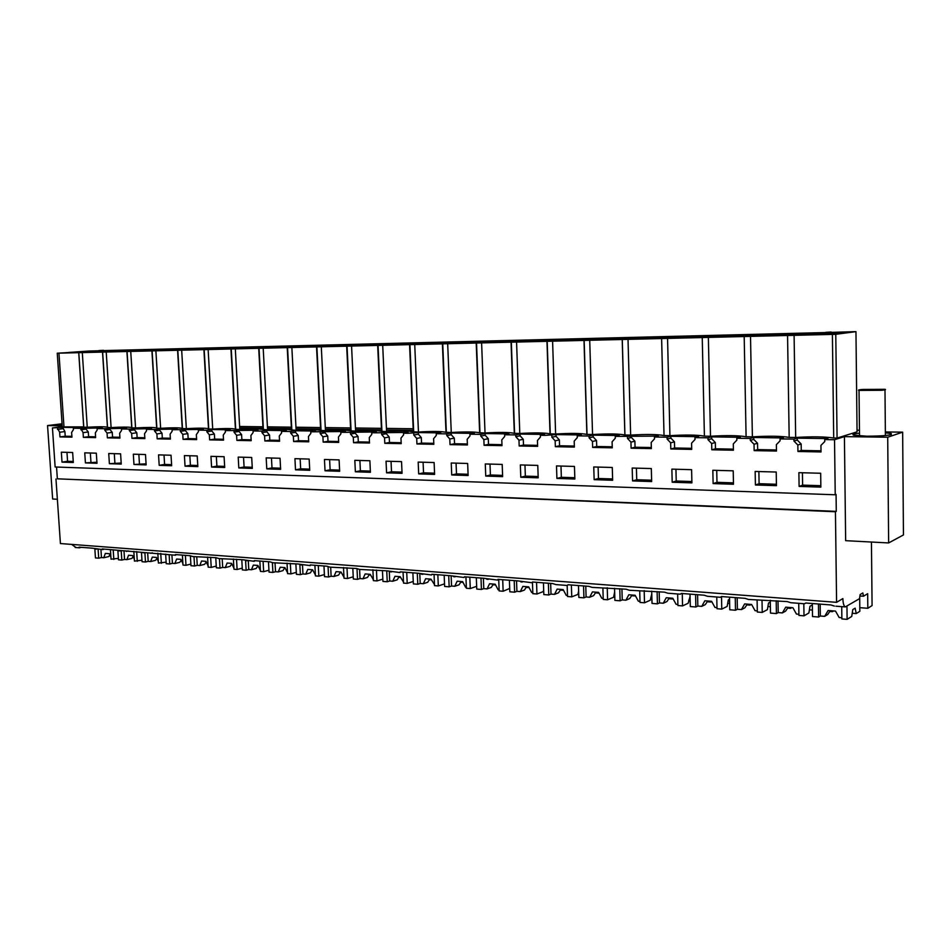 <?xml version="1.0" encoding="UTF-8"?>
<svg xmlns="http://www.w3.org/2000/svg" width="951" height="951" viewBox="0 0 951 951"><rect width="100%" height="100%" fill="white"/><g stroke="black" fill="none" stroke-linecap="round" stroke-linejoin="round"><path stroke-width="1.43" d="M887.711 437.222L888.638 542.938L903.45 534.949L902.654 432.158L887.711 437.222L844.417 436.628L834.526 439.719L824.743 439.576L827.952 438.589L797.259 438.138L797.295 440.075L801.158 443.998L801.265 450.441L821.01 450.822M835.893 606.191L845.284 606.916C843.834 606.132 843.026 603.35 842.871 598.595L836.583 602.328L835.442 511.745L836.274 511.376L836.072 494.437L835.228 494.782L834.526 439.719M845.284 606.916L859.514 598.678L860.144 594.565L862.807 592.96L863.508 596.241L867.669 593.697L867.823 608.283L872.079 605.573L871.437 542.034M844.417 436.628L845.653 540.679L888.638 542.938M239.783 429.436L235.313 348.874L231.248 348.981L235.729 429.388L239.783 429.436C251.896 428.735 259.659 428.758 263.082 429.519L267.576 429.84C279.927 429.115 287.903 429.151 291.493 429.947L296.118 430.256C308.73 429.519 316.921 429.555 320.689 430.387L325.444 430.684C338.318 429.923 346.735 429.971 350.705 430.839L355.591 431.112C368.726 430.339 377.392 430.399 381.565 431.302L386.582 431.564C400.002 430.767 408.918 430.839 413.316 431.778L418.452 432.027C432.17 431.219 441.359 431.302 445.995 432.277L451.261 432.503C465.289 431.671 474.751 431.766 479.649 432.776L485.022 432.99C499.37 432.134 509.13 432.241 514.313 433.311L519.793 433.49C534.486 432.622 544.566 432.741 550.035 433.846L555.622 434.013C570.659 433.121 581.073 433.252 586.874 434.405L592.556 434.536C607.962 433.632 618.732 433.775 624.866 434.987L630.644 435.094C646.347 434.155 657.474 434.322 664.036 435.57L669.932 435.665C685.826 434.714 697.309 434.88 704.406 436.152L710.492 436.247C726.564 435.285 738.428 435.451 746.095 436.759L752.384 436.854C768.646 435.867 780.902 436.045 789.175 437.389L795.678 437.472C812.118 436.473 824.802 436.664 833.706 438.031L837.07 438.078L857.065 431.849L855.959 331.637L825.753 332.541M212.703 429.056L208.138 349.54L204.18 349.635L208.756 428.996L212.703 429.056C224.591 428.354 232.163 428.378 235.42 429.115L235.729 429.341M186.337 428.663L181.677 350.182L177.813 350.277L182.485 428.616L186.337 428.663C197.986 427.986 205.368 427.998 208.483 428.711L208.756 428.901M160.624 428.295L155.881 350.8L152.112 350.895L156.867 428.247L160.624 428.295C172.06 427.629 179.264 427.641 182.235 428.319L182.473 428.473M135.553 427.938L130.739 351.418L127.065 351.501L131.892 427.879L135.553 427.938C146.787 427.284 153.824 427.284 156.653 427.938L156.856 428.057M111.101 427.581L106.215 352.013L102.637 352.096L107.534 427.534L111.101 427.581C122.132 426.94 129.003 426.94 131.725 427.57L131.88 427.665M87.254 427.237L82.297 352.595L78.802 352.678L83.771 427.189L87.254 427.237C98.096 426.607 104.812 426.607 107.404 427.213L107.522 427.272M63.979 426.904L58.95 353.154L57.25 353.201L62.279 426.88L83.759 426.892M62.065 423.777L47.55 425.572L52.638 499.013L57.369 499.263M62.207 425.775L47.55 425.572M62.267 426.69L52.448 427.926L62.611 427.344L64.894 431.564L65.239 436.224L71.884 436.343M797.259 438.138L793.93 439.112L780.046 438.898L783.422 437.935L753.739 437.496L750.244 438.447L736.799 438.245L740.353 437.305L711.633 436.878L707.972 437.817L694.967 437.615L698.676 436.687L670.871 436.283L667.055 437.198L654.466 437.008L658.33 436.093L615.238 436.414L619.232 435.522L593.127 435.142L589.049 436.022L577.233 435.843L581.346 434.964L556.026 434.595L545.042 435.356L540.37 435.285L544.602 434.429L520.042 434.06L515.739 434.916L504.612 434.75L508.951 433.906L485.117 433.549L480.719 434.381L469.925 434.215L474.347 433.394L451.214 433.05L446.708 433.87L436.236 433.715L440.753 432.895L418.274 432.562L407.67 433.287L403.509 433.216L408.122 432.42L375.752 432.8L371.722 432.741L376.406 431.956L344.738 432.336L340.803 432.277L345.57 431.504L310.751 431.825L315.577 431.053L295.476 430.767L290.614 431.516L281.508 431.374L286.394 430.625L266.827 430.339L261.905 431.088L253.049 430.946L257.983 430.209L228.858 430.589L225.339 430.53L230.332 429.804L211.776 429.531L206.759 430.256L198.355 430.125L203.395 429.412L172.06 429.733L177.148 429.02L154.431 429.46L146.442 429.341L151.554 428.651L129.241 429.079L121.466 428.96L126.614 428.283L104.693 428.711L97.109 428.592L102.292 427.926L80.74 428.354L73.334 428.235L78.553 427.57L62.611 427.344M902.654 432.158L885.369 431.944M859.466 430.232L857.053 430.209M62.172 425.252L58.974 424.954L62.088 424.051M885.369 432.824L891.23 433.573C892.775 435.189 884.608 436.069 866.753 436.2L853.725 435.178C851.704 434.476 853.629 433.822 859.49 433.216M793.93 439.112L793.954 441.05L797.83 445.009L797.937 451.487L821.022 451.939L820.939 445.401L824.779 441.537L824.743 439.576M750.244 438.447L750.28 440.361L754.036 444.248L754.155 450.619L776.48 451.059L776.373 444.628L780.07 440.836L780.046 438.898M707.972 437.817L708.008 439.695L711.657 443.511L711.8 449.787L733.411 450.215L733.28 443.891L736.847 440.147L736.799 438.245M667.055 437.198L667.103 439.041L670.657 442.809L670.8 448.979L691.722 449.395L691.579 443.166L695.015 439.481L694.967 437.615M627.434 436.592L627.494 438.423L630.941 442.12L631.107 448.194L651.364 448.599L651.197 442.465L654.514 438.851L654.466 437.008M589.049 436.022L589.097 437.817L592.449 441.454L592.639 447.434L612.266 447.826L612.099 441.787L615.297 438.221L615.238 436.414M551.83 435.451L551.889 437.222L555.146 440.812L555.348 446.697L574.38 447.077L574.19 441.133L577.281 437.626L577.233 435.843M515.739 434.916L515.799 436.652L518.973 440.182L519.175 445.983L537.636 446.352L537.446 440.503L540.43 437.044L540.37 435.285M480.719 434.381L480.778 436.093L483.869 439.576L484.083 445.294L501.997 445.65L501.795 439.885L504.684 436.473L504.612 434.75M446.708 433.87L446.78 435.558L449.787 438.982L450.025 444.616L467.416 444.961L467.191 439.291L469.984 435.927L469.925 434.215M413.697 433.371L413.768 435.035L416.704 438.411L416.942 443.962L433.834 444.295L433.597 438.708L436.307 435.392L436.236 433.715M381.613 432.883L381.684 434.536L384.549 437.852L384.798 443.332L401.215 443.653L400.965 438.138L403.581 434.88L403.509 433.216M350.432 432.42L350.503 434.036L353.296 437.317L353.558 442.714L369.511 443.023L369.261 437.591L371.793 434.369L371.722 432.741M320.107 431.956L320.19 433.561L322.912 436.794L323.174 442.108L338.687 442.417L338.437 437.056L340.886 433.882L340.803 432.277M290.614 431.516L290.697 433.085L293.348 436.283L293.621 441.526L308.718 441.823L308.457 436.545L310.834 433.406L310.751 431.825M261.905 431.088L261.989 432.634L264.592 435.784L264.865 440.967L279.558 441.252L279.285 436.034L281.591 432.943L281.508 431.374M233.97 430.66L234.053 432.194L236.597 435.296L236.882 440.408L251.183 440.693L250.898 435.546L253.132 432.491L253.049 430.946M206.759 430.256L206.854 431.766L209.327 434.833L209.624 439.873L223.544 440.147L223.259 435.071L225.423 432.063L225.339 430.53M180.25 429.852L180.345 431.35L182.77 434.369L183.067 439.35L196.631 439.612L196.346 434.607L198.45 431.635L198.355 430.125M154.431 429.46L154.514 430.934L156.891 433.918L157.188 438.839L170.407 439.1L170.11 434.155L172.155 431.219L172.06 429.733M129.241 429.079L129.336 430.541L131.654 433.49L131.963 438.34L144.861 438.589L144.552 433.704L146.537 430.815L146.442 429.341M104.693 428.711L104.788 430.149L107.059 433.062L107.368 437.852L119.945 438.102L119.636 433.276L121.562 430.411L121.466 428.96M80.74 428.354L83.058 432.646L83.379 437.377L95.635 437.626L95.326 432.86L97.192 430.03L97.109 428.592M57.381 427.998L59.651 432.241L59.961 436.913L71.931 437.151L71.61 432.443L73.429 429.65L73.334 428.235M835.228 494.782L55.134 466.989L52.448 427.926M799.102 486.413L798.888 472.659L820.677 473.253L820.856 487.126L799.102 486.413L802.608 485.117L802.43 472.754M733.209 470.828L733.483 484.249L713.119 483.584L712.834 470.269L733.209 470.828M755.403 484.974L776.444 485.664L776.218 472.029L755.153 471.446L755.403 484.974L759.1 483.702L776.42 484.261M651.316 468.558L651.649 481.551L632.558 480.921L632.201 468.035L651.316 468.558M520.791 477.247L520.352 464.932L537.779 465.408L538.195 477.818L520.791 477.247L525.344 476.13L524.964 465.051M574.452 466.43L574.856 479.019L556.906 478.436L556.501 465.931L574.452 466.43M594.149 479.661L612.646 480.267L612.278 467.476L593.757 466.965L594.149 479.661L598.452 478.496L612.61 478.947M238.808 467.951L252.3 468.391L251.694 457.467L238.202 457.098L238.808 467.951L244.086 467.012L252.241 467.274M386.582 472.825L386.047 461.199L401.536 461.627L402.059 473.325L386.582 472.825L391.515 471.791L391.051 461.342M434.12 462.531L434.607 474.406L418.678 473.883L418.178 462.091L434.12 462.531M369.88 460.748L354.83 460.332L355.365 471.791L370.415 472.29L369.88 460.748M467.654 463.47L468.13 475.512L451.725 474.965L451.238 463.006L467.654 463.47M280.046 458.263L280.628 469.33L266.779 468.879L266.185 457.871L280.046 458.263M309.17 459.071L309.741 470.293L295.499 469.818L294.929 458.667L309.17 459.071M159.186 465.324L158.544 454.887L171.025 455.232L171.655 465.74L159.186 465.324L164.594 464.433L164.024 455.042M197.214 455.957L197.844 466.608L185.041 466.18L184.411 455.6L197.214 455.957M211.574 467.06L224.709 467.488L224.103 456.706L210.956 456.337L211.574 467.06L216.899 466.133L224.65 466.382M96.324 453.163L96.99 463.28L85.424 462.899L84.746 452.842L96.324 453.163M325.028 470.793L339.662 471.28L339.103 459.892L324.457 459.488L325.028 470.793L330.116 469.794L339.602 470.103M145.491 454.53L146.133 464.896L133.972 464.492L133.318 454.186L145.491 454.53M109.389 463.684L121.252 464.076L120.599 453.841L108.735 453.508L109.389 463.684L121.193 463.03M62.017 462.127L61.34 452.189L72.645 452.51L73.31 462.495L62.017 462.127L67.569 461.283L66.962 452.343M502.187 464.421L502.639 476.641L485.747 476.082L485.283 463.957L502.187 464.421M691.603 469.675L671.87 469.128L672.191 482.228L691.9 482.882L691.603 469.675M836.274 511.376L57.357 478.817L56.549 467.048M835.442 511.745L57.357 478.817M836.583 602.328L60.424 543.556L55.966 479.042M104.325 549.107L102.649 549.607L102.244 548.941L175.626 555.229L175.364 554.564L189.915 555.681L192.97 556.573L215.901 557.678L218.98 558.582L242.553 559.723L254.297 561.304L254.19 560.626L269.906 561.827L273.02 562.754L297.984 563.991L310.24 565.619L310.252 564.93L326.823 566.202L329.985 567.153L356.447 568.484L359.621 569.435L386.879 570.826L399.979 572.55L400.193 571.848L418.178 573.227L431.564 574.986L431.861 574.273L450.358 575.7L464.064 577.495L464.433 576.781L483.477 578.244L497.504 580.074L497.967 579.361L517.558 580.859L531.93 582.737L532.477 582.012L552.65 583.557L555.966 584.592L567.378 585.471L568.02 584.746L588.812 586.339L592.14 587.385L626.067 589.204L629.419 590.262L664.499 592.152L667.864 593.222L680.369 594.185L681.332 593.448L704.132 595.207L707.52 596.289L720.418 597.287L721.5 596.539L745.037 598.345L748.449 599.451L787.273 601.591L790.709 602.708L804.463 603.766L805.806 603.017L830.924 604.955L834.372 606.072M120.159 550.95L118.756 550.843M128.005 550.926L126.376 551.437M144.302 552.816L142.888 552.709M152.255 552.793L150.698 553.316M169.04 554.73L167.614 554.611M194.408 556.68L192.97 556.573M220.418 558.689L218.98 558.582M247.094 560.745L245.655 560.638M274.482 562.861L273.02 562.754M302.584 565.037L301.122 564.918M331.447 567.26L329.985 567.153M361.095 569.554L359.621 569.435L360.025 578.577L362.973 578.814L365.16 573.928L370.212 574.333L373.339 579.658M391.562 571.896L390.088 571.789M422.886 574.321L421.4 574.202M455.101 576.805L453.603 576.686M488.243 579.361L486.746 579.242M522.349 581.988L520.851 581.881M557.476 584.71L555.966 584.592M593.65 587.492L592.14 587.385M630.941 590.381L629.419 590.262M669.385 593.341L667.864 593.222M709.042 596.408L707.52 596.289M749.97 599.558L748.449 599.451M792.231 602.827L790.709 602.708M71.634 544.412L76.056 547.55M81.204 547.324L79.48 547.812L79.04 547.158L92.235 548.168L102.649 549.595M96.598 549.131L95.195 549.024M863.508 596.241L859.93 595.98M867.823 608.283L859.799 607.665M413.542 428.758L386.439 428.402M381.791 428.342L355.448 427.998M350.931 427.938L325.29 427.605M320.903 427.546L295.963 427.225M291.695 427.165L267.409 426.844M263.249 426.797L239.616 426.488M413.614 430.339L386.51 429.971M381.862 429.9L355.519 429.543M351.002 429.483L325.373 429.127M320.974 429.067L296.046 428.723M291.767 428.663L267.493 428.33M263.332 428.271L239.7 427.95M412.71 417.572L412.579 414.588M789.175 437.389L787.559 335.489L794.097 335.334L795.678 437.472M752.384 436.854L750.517 336.381L787.559 335.489M746.095 436.759L744.193 336.535L750.517 336.381M710.492 436.247L708.364 337.403L744.193 336.535M704.406 436.152L702.242 337.557L708.364 337.403M669.932 435.665L667.554 338.401L702.242 337.557M664.036 435.57L661.623 338.544L667.554 338.401M630.644 435.094L628.017 339.352L661.623 338.544M624.926 435.011L622.275 339.495L628.017 339.352M592.556 434.536L589.715 340.28L622.275 339.495M587.017 434.464L584.152 340.422L589.715 340.28M555.622 434.013L552.59 341.183L584.152 340.422M550.26 433.929L547.182 341.314L552.59 341.183M519.793 433.49L516.571 342.063L547.182 341.314M514.586 433.418L511.329 342.182L516.571 342.063M485.022 432.99L481.61 342.907L511.329 342.182M479.97 432.919L476.534 343.026L481.61 342.907M451.261 432.503L447.683 343.727L476.534 343.026M446.34 432.432L442.75 343.846L447.683 343.727M418.452 432.027L414.731 344.524L442.75 343.846M413.685 431.956L409.929 344.642L414.731 344.524M386.582 431.564L382.706 345.308L409.929 344.642M381.933 431.492L378.046 345.415L382.706 345.308M355.591 431.112L351.573 346.057L378.046 345.415M351.074 431.053L347.044 346.164L351.573 346.057M325.444 430.684L321.307 346.794L347.044 346.164M321.058 430.613L316.897 346.901L321.307 346.794M296.118 430.256L291.862 347.507L316.897 346.901M291.85 430.197L287.571 347.614L291.862 347.507M267.576 429.84L263.201 348.197L287.571 347.614M263.415 429.781L259.029 348.304L263.201 348.197M259.029 348.304L235.313 348.874M231.248 348.981L208.138 349.54M204.18 349.635L181.677 350.182M177.813 350.277L155.881 350.8M152.112 350.895L130.739 351.418M127.065 351.501L106.215 352.013M102.637 352.096L82.297 352.595M78.802 352.678L58.95 353.154M57.25 353.201L103.552 350.598M831.162 332.41L98.833 350.717M57.476 429.4L62.707 428.735M80.835 429.769L86.054 429.103L88.277 431.956L88.621 436.675L95.587 436.806M85.947 427.688L86.054 429.103M104.788 430.149L109.971 429.472L112.242 432.36L112.575 437.139L119.885 437.27M109.864 428.033L109.971 429.472M129.336 430.541L134.483 429.84L136.813 432.776L137.146 437.603L144.802 437.757M134.388 428.39L134.483 429.84M154.514 430.934L159.625 430.232L162.003 433.204L162.324 438.09L170.36 438.245M159.53 428.77L159.625 430.232M180.345 431.35L185.409 430.625L187.846 433.644L188.167 438.589L196.584 438.756M185.314 429.139L185.409 430.625M206.854 431.766L211.871 431.041L214.367 434.084L214.676 439.1L223.497 439.279M211.776 429.531L211.871 431.041M234.053 432.194L239.034 431.457L241.578 434.548L241.887 439.635L251.135 439.814M238.939 429.935L239.034 431.457M261.989 432.634L266.922 431.885L269.525 435.023L269.822 440.17L279.511 440.361M266.827 430.339L266.922 431.885M290.697 433.085L295.559 432.325L298.234 435.499L298.519 440.729L308.671 440.919M295.476 430.767L295.559 432.325M320.19 433.561L324.992 432.788L327.726 435.998L328.012 441.3L338.651 441.502M324.909 431.195L324.992 432.788M350.503 434.036L355.246 433.252L358.04 436.509L358.313 441.882L369.464 442.096M355.163 431.635L355.246 433.252M381.684 434.536L386.356 433.727L389.221 437.044L389.482 442.488L401.167 442.714M386.272 432.099L386.356 433.727M413.768 435.035L418.357 434.227L421.293 437.579L421.543 443.107L433.787 443.344M418.274 432.562L418.357 434.227M446.78 435.558L451.285 434.738L454.293 438.138L454.542 443.737L467.381 443.986M451.214 433.05L451.285 434.738M480.778 436.093L485.188 435.261L488.279 438.708L488.517 444.402L501.962 444.664M485.117 433.549L485.188 435.261M515.799 436.652L520.102 435.796L523.276 439.303L523.502 445.08L537.612 445.341M520.042 434.06L520.102 435.796M551.889 437.222L556.085 436.354L559.354 439.909L559.557 445.769L574.345 446.055M556.026 434.595L556.085 436.354M589.097 437.817L593.186 436.925L596.539 440.539L596.729 446.495L612.242 446.792M593.127 435.142L593.186 436.925M627.494 438.423L631.44 437.508L634.888 441.193L635.066 447.232L651.34 447.541M631.381 435.701L631.44 437.508M667.103 439.041L670.919 438.126L674.461 441.858L674.628 447.992L691.698 448.325M670.871 436.283L670.919 438.126M708.008 439.695L711.681 438.744L715.318 442.548L715.473 448.789L733.387 449.134M711.633 436.878L711.681 438.744M750.28 440.361L753.774 439.398L757.531 443.261L757.662 449.597L776.468 449.966M753.739 437.496L753.774 439.398M793.954 441.05L797.295 440.075M855.959 331.637L835.774 334.312L837.07 438.078M833.706 438.031L832.398 334.395L835.774 334.312M832.398 334.395L794.097 335.334M797.937 451.487L801.265 450.441M797.83 445.009L801.158 443.998M754.155 450.619L757.662 449.597M754.036 444.248L757.531 443.261M711.8 449.787L715.473 448.789M711.657 443.511L715.318 442.548M670.8 448.979L674.628 447.992M670.657 442.809L674.461 441.858M631.107 448.194L635.066 447.232M630.941 442.12L634.888 441.193M592.639 447.434L596.729 446.495M592.449 441.454L596.539 440.539M555.348 446.697L559.557 445.769M555.146 440.812L559.354 439.909M519.175 445.983L523.502 445.08M518.973 440.182L523.276 439.303M484.083 445.294L488.517 444.402M483.869 439.576L488.279 438.708M450.025 444.616L454.542 443.737M449.787 438.982L454.293 438.138M416.942 443.962L421.543 443.107M416.704 438.411L421.293 437.579M384.798 443.332L389.482 442.488M384.549 437.852L389.221 437.044M353.558 442.714L358.313 441.882M353.296 437.317L358.04 436.509M323.174 442.108L328.012 441.3M322.912 436.794L327.726 435.998M293.621 441.526L298.519 440.729M293.348 436.283L298.234 435.499M264.865 440.967L269.822 440.17M264.592 435.784L269.525 435.023M236.882 440.408L241.887 439.635M236.597 435.296L241.578 434.548M209.624 439.873L214.676 439.1M209.327 434.833L214.367 434.084M183.067 439.35L188.167 438.589M182.77 434.369L187.846 433.644M157.188 438.839L162.324 438.09M156.891 433.918L162.003 433.204M131.963 438.34L137.146 437.603M131.654 433.49L136.813 432.776M107.368 437.852L112.575 437.139M107.059 433.062L112.242 432.36M83.379 437.377L88.621 436.675M83.058 432.646L88.277 431.956M59.961 436.913L65.239 436.224M59.651 432.241L64.894 431.564M802.608 485.117L820.844 485.699M713.119 483.584L716.983 482.335L733.459 482.87M716.983 482.335L716.733 470.376M759.1 483.702L758.874 471.541M632.558 480.921L636.73 479.732L651.613 480.219M636.73 479.732L636.421 468.142M525.344 476.13L538.159 476.534M556.906 478.436L561.352 477.295L574.808 477.723M561.352 477.295L560.983 466.049M598.452 478.496L598.12 467.084M244.086 467.012L243.539 457.241M391.515 471.791L402 472.124M418.678 473.883L423.54 472.825L434.559 473.182M423.54 472.825L423.088 462.222M355.365 471.791L360.381 470.781L370.367 471.102M360.381 470.781L359.906 460.474M451.725 474.965L456.492 473.895L468.082 474.264M456.492 473.895L456.052 463.137M266.779 468.879L271.986 467.916L280.569 468.189M271.986 467.916L271.463 458.025M295.499 469.818L300.659 468.843L309.681 469.14M300.659 468.843L300.147 458.822M164.594 464.433L171.596 464.659M185.041 466.18L190.414 465.265L197.772 465.503M190.414 465.265L189.843 455.755M216.899 466.133L216.341 456.492M85.424 462.899L96.919 462.234M90.939 462.043L90.345 452.997M330.116 469.794L329.617 459.63M133.972 464.492L146.074 463.826M139.428 463.613L138.846 454.34M114.881 462.816L114.298 453.663M67.569 461.283L73.251 461.473M485.747 476.082L490.407 474.989L502.592 475.393M490.407 474.989L490.003 464.088M672.191 482.228L676.22 481.016L691.876 481.527M676.22 481.016L675.935 469.247M291.22 418.119L290.947 419.272M103.528 350.325L98.833 350.562M831.162 332.03L825.753 332.339M812.748 332.945L850.979 331.982L838.604 333.623L799.732 334.574L812.748 332.945L812.772 334.265M135.838 349.849L115.404 351.335L136.682 350.812L156.998 349.326L135.838 349.849L135.898 350.824M576.33 338.853L559.866 340.446L591.974 339.662L608.022 338.057L576.33 338.853L576.365 340.042M112.099 350.444L132.76 349.932L112.313 351.406L91.546 351.918L112.099 350.444L112.17 351.406M506.598 340.589L536.483 339.84L519.531 341.433L489.301 342.182L506.598 340.589L506.645 341.754M689.035 336.036L674.104 337.653L709.339 336.797L723.77 335.168L689.035 336.036L689.059 337.284M348.672 344.535L374.658 343.882L355.983 345.439L329.771 346.081L348.672 344.535L348.732 345.617M160.16 349.243L139.868 350.729L161.682 350.194L181.843 348.696L160.16 349.243L160.22 350.23M728.977 335.037L764.818 334.146L751.028 335.774L714.629 336.666L728.977 335.037L729.001 336.309M540.953 339.733L524.06 341.326L555.206 340.565L571.717 338.96L540.953 339.733L541 340.91M650.318 336.999L634.84 338.615L668.981 337.783L683.995 336.155L650.318 336.999L650.353 338.235M770.191 334.003L756.485 335.632L794.085 334.716L807.197 333.076L770.191 334.003L770.215 335.299M236.835 347.329L217.03 348.839L240.579 348.268L260.217 346.746L236.835 347.329L236.882 348.351M210.635 347.983L233.423 347.412L213.606 348.922L190.652 349.493L210.635 347.983L210.682 348.993M185.076 348.625L207.306 348.066L187.311 349.576L164.939 350.123L185.076 348.625L185.136 349.623M319.607 345.261L300.445 346.806L325.955 346.176L344.892 344.631L319.607 345.261L319.655 346.33M291.291 345.962L271.903 347.495L296.736 346.889L315.922 345.356L291.291 345.962L291.339 347.02M378.534 343.786L359.906 345.344L386.855 344.69L405.233 343.121L378.534 343.786L378.593 344.892M473.218 341.421L502.259 340.696L484.903 342.289L455.553 343.002L473.218 341.421L473.265 342.574M440.777 342.229L422.755 343.81L451.285 343.109L468.998 341.528L440.777 342.229L440.824 343.37M612.765 337.938L645.432 337.118L629.871 338.734L596.776 339.543L612.765 337.938L612.801 339.15M88.93 351.026L109.092 350.515L88.526 351.989L68.27 352.488L88.93 351.026L88.99 351.953M263.712 346.651L244.11 348.185L268.289 347.59L287.701 346.057L263.712 346.651L263.76 347.697M409.227 343.026L390.897 344.583L418.606 343.905L436.675 342.336L409.227 343.026L409.275 344.131M881.601 390.279C885.226 389.934 886.344 389.613 884.977 389.304L862.498 389.446C858.836 389.791 857.683 390.112 859.038 390.421L881.601 390.279M812.32 603.516L812.511 616.533L818.621 617.033L818.442 603.992M859.692 597.501L859.847 611.303L856.269 613.561L855.104 608.153L852.785 609.603L851.739 616.438L847.115 619.363L841.873 618.935L841.718 606.643M847.115 619.363L846.961 606.346M818.621 617.033L820.344 616.01L820.178 604.123M820.344 616.01L824.648 616.355L828.107 610.518L835.513 611.101L839.174 617.532L841.861 617.758M830.282 610.697L827.715 614.501L824.648 616.355M856.269 613.561L852.227 613.24M832.743 610.887L832.398 611.671L829.866 611.469M833.575 610.946L832.398 611.671M770.262 600.283L770.488 613.098L776.408 613.585L776.194 600.747M812.344 604.907L809.99 606.262L808.885 612.979L803.999 615.844L798.923 615.428L798.733 603.326M803.999 615.844L803.821 603.719M776.408 613.585L778.215 612.575L778.013 600.877M778.215 612.575L782.388 612.919L785.716 607.166L792.896 607.737L796.451 614.061L798.899 614.263M788.141 607.356L785.621 611.113L782.388 612.919M812.416 610.078L809.408 609.841M790.875 607.582L790.554 608.355L787.737 608.129M791.803 607.653L790.554 608.355M729.512 597.157L729.774 609.769L735.503 610.245L735.254 597.597M770.298 602.09L768.527 603.029L767.386 609.639L762.238 612.42L757.317 612.028L757.103 600.117M762.238 612.42L762.024 600.378M735.503 610.245L737.405 609.258L737.168 597.739M737.405 609.258L741.435 609.591L744.657 603.921L751.599 604.479L755.07 610.697L757.293 610.875M747.296 604.135L744.835 607.832L741.435 609.591M770.381 606.75L767.909 606.548M750.303 604.372L750.006 605.133L746.915 604.884M751.314 604.456L750.006 605.133M690.01 594.113L690.307 606.548L695.87 607L695.585 594.541M729.56 599.285L728.335 599.891L727.146 606.405L721.773 609.115L717.006 608.723L716.757 597.002M721.773 609.115L721.512 596.539M695.87 607L697.832 606.049L697.582 594.696M697.832 606.049L701.755 606.358L704.846 600.782L711.586 601.305L714.962 607.439L716.983 607.606M707.71 601.008L705.285 604.646L701.755 606.358M729.643 603.516L727.705 603.362M710.956 601.258L710.682 602.019L707.342 601.745M711.705 601.519L710.682 602.019M651.708 591.177L652.029 603.409L657.426 603.861L657.105 591.593M690.069 596.527L688.144 603.267L682.556 605.906L677.92 605.537L677.647 593.983M682.556 605.906L682.259 593.519M657.426 603.861L659.471 602.922L659.186 591.748M659.471 602.922L663.263 603.231L666.247 597.727L672.785 598.25L676.078 604.277L677.897 604.42M669.314 597.965L666.936 601.555L663.263 603.231M690.153 600.39L688.714 600.271M672.785 598.25L672.535 598.987L668.969 598.702M614.536 588.312L614.893 600.378L620.123 600.806L619.779 588.717M651.78 593.816L650.294 600.212L644.505 602.803L640.023 602.435L639.714 591.046M644.505 602.803L644.184 590.595M620.123 600.806L622.239 599.903L621.93 588.883M622.239 599.903L625.924 600.2L628.801 594.767L635.149 595.267L638.359 601.21L639.987 601.341M632.046 595.029L629.717 598.559L625.924 600.2M651.863 597.347L650.888 597.264M635.53 595.98L631.726 595.754M578.47 585.543L578.838 597.43L583.926 597.846L583.557 585.935M614.643 592.057L613.573 597.252L607.594 599.784L603.231 599.427L602.898 588.217M607.594 599.784L607.237 587.754M583.926 597.846L586.101 596.955L585.768 586.101M586.101 596.955L589.679 597.252L592.461 591.902L598.619 592.378L601.757 598.227L603.207 598.345M595.873 592.164L593.59 595.647L589.679 597.252M599.023 593.151L595.564 592.877M543.437 582.856L543.829 594.565L548.775 594.969L548.37 583.236M578.636 590.999L577.911 594.387L571.753 596.848L567.521 596.503L567.165 585.447M571.753 596.848L571.373 584.996M548.775 594.969L551.009 594.102L550.653 583.403M551.009 594.102L554.481 594.387L557.167 589.109L563.147 589.584L566.214 595.338L567.485 595.445M560.745 589.394L558.499 592.818L554.481 594.387M563.551 590.345L560.448 590.096M509.403 580.241L509.819 591.795L514.622 592.188L514.206 580.609M543.663 589.775L543.259 591.593L536.946 594.006L532.845 593.674L532.441 582.06M536.946 594.006L536.542 582.321M514.622 592.188L516.916 591.332L516.536 580.788M516.916 591.332L520.292 591.605L522.884 586.398L528.685 586.862L531.68 592.532L532.81 592.628M526.604 586.696L524.405 590.072L520.292 591.605M529.077 587.611L526.331 587.385M476.32 577.697L476.76 589.085L481.432 589.465L480.992 578.053M509.7 588.443L503.138 591.249L499.144 590.916L498.716 579.421M503.138 591.249L502.71 579.718M481.432 589.465L483.774 588.633L483.37 578.232M483.774 588.633L487.055 588.907L489.563 583.759L495.209 584.211L498.134 589.81L499.109 589.882M493.426 584.069L491.263 587.409L487.055 588.907M495.59 584.948L493.165 584.758M444.165 575.224L444.628 586.458L449.157 586.826L448.706 575.569M476.653 586.315L470.269 588.55L466.382 588.241L465.931 576.9M470.269 588.55L469.818 577.198M449.157 586.826L451.547 586.018L451.143 576.021M451.547 586.018L454.744 586.28L457.158 581.204L462.65 581.643L465.514 587.159L466.347 587.219M461.164 581.525L459.036 584.817L454.744 586.28M463.03 582.369L460.914 582.202M412.877 572.823L413.364 583.902L417.774 584.259L417.299 573.156M444.521 583.855L438.304 585.947L434.524 585.638L434.06 574.452M438.304 585.947L437.84 574.737M417.774 584.259L420.211 583.474L419.795 573.833M420.211 583.474L423.314 583.724L425.656 578.719L430.993 579.135L434.488 584.627M429.781 579.04L427.688 582.285L423.314 583.724M431.362 579.86L429.543 579.706M382.445 570.481L382.944 581.418L387.235 581.762L386.748 570.814M413.257 581.453L407.218 583.403L403.545 583.106L403.058 572.062M407.218 583.403L406.731 572.347M387.235 581.762L389.708 580.99L389.292 571.634M389.708 580.99L392.739 581.239L394.998 576.294L400.193 576.698L403.497 582.107M399.242 576.627L397.185 579.837L392.739 581.239M400.549 577.412L399.016 577.293M352.821 568.199L353.332 578.993L357.517 579.337L357.005 568.722M382.837 579.1L376.953 580.93L373.386 580.633L372.875 569.744M376.953 580.93L376.453 570.018M357.517 579.337L360.025 578.577M369.511 574.273L367.478 577.435L362.973 578.814M370.569 575.034L369.297 574.927M323.97 565.988L324.505 576.639L328.57 576.972L328.059 566.677M353.225 576.805L347.507 578.517L344.024 578.232L343.501 567.485M347.507 578.517L346.984 567.759M328.57 576.972L331.114 576.223L330.675 567.2M331.114 576.223L333.979 576.461L336.095 571.634L341.029 572.026L343.977 577.269M340.553 571.991L338.556 575.105L333.979 576.461M341.373 572.716L340.351 572.633M295.868 563.824L296.415 574.345L300.385 574.666L299.862 564.656M324.398 574.559L318.823 576.175L315.435 575.902L314.9 565.286M318.823 576.175L318.288 565.548M300.385 574.666L302.953 573.94L302.501 565.025M302.953 573.94L305.746 574.166L307.803 569.399L312.594 569.78L315.387 574.951M312.344 569.756L310.383 572.847L305.746 574.166M312.938 570.457L312.154 570.398M268.479 561.72L269.038 572.11L272.913 572.419L272.39 562.635M296.308 572.359L290.887 573.893L287.582 573.619L287.024 563.147M290.887 573.893L290.328 563.396M272.913 572.419L275.517 571.706L275.041 562.909M275.517 571.706L278.239 571.92L280.224 567.224L284.896 567.592L287.523 572.68M284.86 567.592L282.923 570.636L278.239 571.92M241.792 559.663L242.362 569.922L246.131 570.231L245.596 560.626M268.943 570.22L263.653 571.67L260.431 571.396L259.873 561.054M263.653 571.67L263.094 561.304M246.131 570.231L248.77 569.53L248.282 560.84M260.372 570.469L257.899 565.453L253.346 565.096L251.421 569.744L248.77 569.53M258.03 565.726L256.164 568.472L251.421 569.744M215.77 557.666L216.352 567.795L220.026 568.104L219.479 558.617M242.267 568.127L237.108 569.494L233.97 569.233L233.387 559.022M237.108 569.494L236.537 559.259M220.026 568.104L222.689 567.402L222.189 558.831M222.689 567.402L225.268 567.616L227.134 563.028L231.58 563.384L233.91 568.139M231.842 563.919L230.059 566.368L225.268 567.616M190.39 555.871L190.973 565.726L194.563 566.011L194.004 556.656M216.257 566.083L211.229 567.378L208.162 567.129L207.58 557.036M211.229 567.378L210.635 557.274M194.563 566.011L197.249 565.334L196.75 556.858M197.249 565.334L199.769 565.548L201.576 561.007L205.915 561.352L208.091 565.845M206.248 562.053L204.596 564.323L199.769 565.548M165.64 554.136L166.223 563.693L169.718 563.991L169.159 554.73M190.878 564.086L185.98 565.31L182.996 565.072L182.39 555.099M185.98 565.31L185.386 555.336M169.718 563.991L172.428 563.325L171.917 554.944M172.428 563.325L174.889 563.527L176.636 559.033L180.868 559.366L182.901 563.598M181.284 560.222L179.751 562.326L174.889 563.527M141.473 552.4L142.068 561.72L145.479 562.005L144.909 552.864M166.128 562.136L158.425 563.063L157.818 553.209M161.349 563.301L160.731 553.434M145.479 562.005L148.201 561.352L147.678 553.078M148.201 561.352L150.603 561.542L152.303 557.108L156.428 557.441L158.33 561.399M156.915 558.439L155.5 560.365L150.603 561.542M117.888 550.677L118.471 559.794L121.811 560.068L121.229 551.033M141.972 560.222L134.448 561.102L133.829 551.366M137.301 561.34L136.682 551.592M121.811 560.068L124.545 559.426L124.022 551.247M124.545 559.426L126.899 559.616L128.54 555.241L132.569 555.55L134.341 559.259M133.116 556.704L131.832 558.463L126.899 559.616M94.85 548.965L95.445 557.916L98.702 558.178L98.108 549.25M118.388 558.356L111.041 559.188L110.411 549.571M113.823 559.414L113.193 549.785M98.702 558.178L101.46 557.548L100.925 549.464M101.46 557.548L103.754 557.738L105.347 553.399L109.282 553.708L110.91 557.179M109.888 554.992L108.711 556.597L103.754 557.738M75.177 547.479L79.48 547.812M624.866 434.987L622.216 339.495M586.874 434.405L583.997 340.41M550.035 433.846L546.968 341.29M514.313 433.311L511.056 342.158M479.649 432.776L476.213 342.99M445.995 432.277L442.405 343.81M413.316 431.778L409.572 344.595M381.565 431.302L377.678 345.368M350.705 430.839L346.675 346.105M320.689 430.387L316.54 346.83M291.493 429.947L287.226 347.543M263.082 429.519L258.708 348.221M235.42 429.115L230.938 348.898M208.483 428.711L203.906 349.552M182.235 428.319L177.575 350.182M156.653 427.938L151.91 350.8M131.725 427.57L126.899 351.406M107.404 427.213L102.506 351.989M83.676 426.856L78.719 352.571M891.242 434.631L891.23 433.573M885.393 435.558L884.989 389.827M859.526 435.927L859.026 390.421"/></g></svg>
